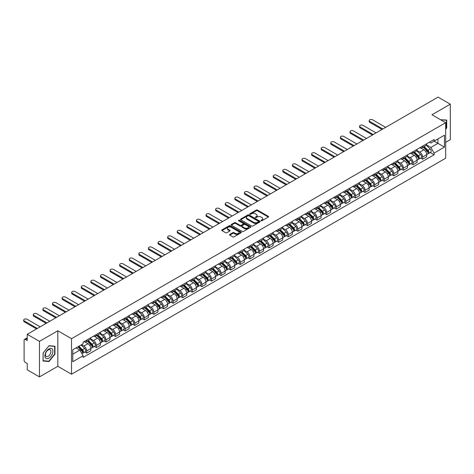 <?xml version="1.0" encoding="UTF-8"?>
<svg xmlns="http://www.w3.org/2000/svg" width="474" height="474" viewBox="0 0 474 474"><rect width="100%" height="100%" fill="white"/><g stroke="black" fill="none" stroke-linecap="round" stroke-linejoin="round"><path stroke-width="0.71" d="M261.085 220.76A0.598 0.344 0 0 0 261.932 220.76L268.349 217.056A0.853 0.492 0 0 0 268.598 216.707A0.853 0.492 0 0 0 268.349 216.357L257.477 210.083A0.853 0.492 0 0 0 256.274 210.083L249.857 213.786A0.598 0.344 0 0 0 250.699 214.278L251.534 213.798A2.731 1.576 0 0 1 255.397 213.798L256.304 214.319A2.731 1.576 0 0 1 257.104 215.433A2.731 1.576 0 0 1 256.304 216.553L255.474 217.033A0.598 0.344 0 0 0 256.316 217.519L257.145 217.039A2.731 1.576 0 0 1 261.014 217.039L261.915 217.56A2.731 1.576 0 0 1 262.72 218.68A2.731 1.576 0 0 1 261.915 219.794L261.085 220.274A0.598 0.344 0 0 0 261.085 220.76L261.085 220.274M229.766 234.417A0.853 0.492 0 0 0 229.511 234.766A0.853 0.492 0 0 0 229.766 235.116L232.811 236.876A0.853 0.492 0 0 0 234.02 236.876L241.148 232.764A0.853 0.492 0 0 0 241.396 232.414A0.853 0.492 0 0 0 241.148 232.064L230.275 225.79A0.853 0.492 0 0 0 229.066 225.79L221.945 229.902A0.853 0.492 0 0 0 221.696 230.251A0.853 0.492 0 0 0 221.945 230.601L225.624 232.728A0.853 0.492 0 0 0 226.833 232.728L229.884 230.968A0.853 0.492 0 0 0 230.133 230.619A0.853 0.492 0 0 0 229.884 230.269L228.059 229.215A2.287 1.321 0 0 1 227.39 228.284A2.287 1.321 0 0 1 228.8 227.064A2.287 1.321 0 0 1 231.288 227.348L238.446 231.484A2.287 1.321 0 0 1 239.109 232.414A2.287 1.321 0 0 1 237.699 233.635A2.287 1.321 0 0 1 235.211 233.344L234.02 232.657A0.853 0.492 0 0 0 232.811 232.657L229.766 234.417L229.766 235.116M71.533 338.703L57.816 330.781L39.478 341.369L27.237 334.3L438.059 97.117L450.3 104.185L431.968 114.767L445.684 122.689L71.533 338.703L71.533 374.223L445.684 158.203L445.684 122.689M251.593 226.033A0.853 0.492 0 0 0 252.802 226.033L259.924 221.921A0.853 0.492 0 0 0 260.173 221.571A0.853 0.492 0 0 0 259.924 221.222L249.057 214.947A0.853 0.492 0 0 0 247.849 214.947L240.721 219.059A0.853 0.492 0 0 0 240.472 219.409A0.853 0.492 0 0 0 240.721 219.758L251.593 226.033M238.878 220.89A0.598 0.344 0 0 1 239.483 220.973L239.483 220.262L250.533 226.643A0.853 0.492 0 0 1 250.787 226.993A0.853 0.492 0 0 1 250.533 227.342L243.411 231.454A0.853 0.492 0 0 1 242.202 231.454L231.336 225.18L234.381 223.432L234.381 222.721L231.336 224.48A0.853 0.492 0 0 0 231.081 224.83A0.853 0.492 0 0 0 231.336 225.18L231.336 224.48M234.381 223.432A0.853 0.492 0 0 1 235.59 223.432L235.59 222.721A0.853 0.492 0 0 0 234.381 222.721M235.59 222.721L239.998 225.269A0.853 0.492 0 0 0 241.207 225.269L243.227 224.101A0.853 0.492 0 0 0 243.476 223.752A0.853 0.492 0 0 0 243.227 223.402L238.641 220.754A0.598 0.344 0 0 1 239.483 220.262M39.478 341.369L39.478 376.883L27.237 369.815L27.237 363.528L25.329 362.432A1.742 1.007 -120 0 1 24.103 360.299L24.103 340.196A1.742 1.007 -120 0 1 24.464 339.396L27.237 337.796M445.684 142.366L450.3 139.7L450.3 104.185M39.478 376.883L57.816 366.301L71.533 374.223M27.237 334.3L27.237 340.587L25.329 339.485A1.742 1.007 -120 0 0 24.464 339.396M422.618 146.128A3.999 2.311 60 0 1 421.789 147.924L425.848 145.583A3.999 2.311 -120 0 0 426.677 143.788M416.853 150.436L419.786 152.13A3.999 2.311 60 0 1 422.618 157.03L426.677 154.69A3.999 2.311 -120 0 0 423.845 149.79L420.942 148.107M426.677 154.69L426.677 156.853L422.618 159.199L420.669 158.073M421.789 147.924A3.999 2.311 60 0 1 419.816 147.746M422.618 157.03L422.618 159.199M413.02 151.668A3.999 2.311 60 0 1 412.19 153.463L416.249 151.123A3.999 2.311 -120 0 0 417.079 149.328M411.071 163.619L413.02 164.739L417.079 162.398L417.079 160.23A3.999 2.311 -120 0 0 414.252 155.33L411.343 153.653M412.19 153.463A3.999 2.311 60 0 1 410.223 153.286M407.255 155.982L410.188 157.67A3.999 2.311 60 0 1 413.02 162.576L413.02 164.739M403.421 157.208A3.999 2.311 60 0 1 402.592 159.009L406.656 156.663A3.999 2.311 -120 0 0 407.486 154.868M401.478 169.159L403.421 170.279L407.486 167.938L407.486 165.77A3.999 2.311 -120 0 0 404.654 160.87L401.745 159.193M402.592 159.009A3.999 2.311 60 0 1 400.625 158.826M397.662 161.521L400.595 163.21A3.999 2.311 60 0 1 403.421 168.116L403.421 170.279M393.829 162.754A3.999 2.311 60 0 1 392.999 164.549L397.058 162.203A3.999 2.311 -120 0 0 397.887 160.408M391.88 174.699L393.829 175.824L397.887 173.478L397.887 171.31A3.999 2.311 -120 0 0 395.055 166.41L392.152 164.733M392.999 164.549A3.999 2.311 60 0 1 391.026 164.365M388.064 167.061L390.997 168.756A3.999 2.311 60 0 1 393.829 173.656L393.829 175.824M384.23 168.294A3.999 2.311 60 0 1 383.401 170.089L387.459 167.743A3.999 2.311 -120 0 0 388.289 165.947M382.281 180.238L384.23 181.364L388.289 179.018L388.289 176.849A3.999 2.311 -120 0 0 385.457 171.949L382.554 170.273M383.401 170.089A3.999 2.311 60 0 1 381.428 169.905M378.465 172.601L381.398 174.296A3.999 2.311 60 0 1 384.23 179.196L384.23 181.364M374.632 173.834A3.999 2.311 60 0 1 373.802 175.629L377.861 173.283A3.999 2.311 -120 0 0 378.69 171.487M372.688 185.778L374.632 186.904L378.69 184.558L378.69 182.395A3.999 2.311 -120 0 0 375.864 177.489L372.955 175.813M373.802 175.629A3.999 2.311 60 0 1 371.835 175.451M368.873 178.141L371.806 179.836A3.999 2.311 60 0 1 374.632 184.736L374.632 186.904M365.033 179.373A3.999 2.311 60 0 1 364.21 181.169L368.268 178.828A3.999 2.311 -120 0 0 369.098 177.027M363.09 191.318L365.033 192.444L369.098 190.098L369.098 187.935A3.999 2.311 -120 0 0 366.266 183.029L363.362 181.352M364.21 181.169A3.999 2.311 60 0 1 362.237 180.991M359.274 183.681L362.207 185.375A3.999 2.311 60 0 1 365.033 190.275L365.033 192.444M355.441 184.913A3.999 2.311 60 0 1 354.611 186.709L358.67 184.368A3.999 2.311 -120 0 0 359.499 182.567M353.491 196.858L355.441 197.984L359.499 195.638L359.499 193.475A3.999 2.311 -120 0 0 356.667 188.575L353.764 186.892M354.611 186.709A3.999 2.311 60 0 1 352.638 186.531M349.676 189.221L352.609 190.915A3.999 2.311 60 0 1 355.441 195.815L355.441 197.984M345.842 190.453A3.999 2.311 60 0 1 345.013 192.248L349.071 189.908A3.999 2.311 -120 0 0 349.901 188.113M343.893 202.404L345.842 203.524L349.901 201.183L349.901 199.015A3.999 2.311 -120 0 0 347.075 194.115L344.165 192.438M345.013 192.248A3.999 2.311 60 0 1 343.046 192.071M340.077 194.767L343.01 196.455A3.999 2.311 60 0 1 345.842 201.361L345.842 203.524M336.244 195.993A3.999 2.311 60 0 1 335.414 197.794L339.479 195.448A3.999 2.311 -120 0 0 340.302 193.653M334.3 207.944L336.244 209.064L340.308 206.723L340.308 204.555A3.999 2.311 -120 0 0 337.476 199.655L334.567 197.978M335.414 197.794A3.999 2.311 60 0 1 333.447 197.611M330.485 200.306L333.418 201.995A3.999 2.311 60 0 1 336.244 206.901L336.244 209.064M326.645 201.539A3.999 2.311 60 0 1 325.822 203.334L329.88 200.988A3.999 2.311 -120 0 0 330.71 199.193M324.702 213.484L326.651 214.609L330.71 212.263L330.71 210.095A3.999 2.311 -120 0 0 327.878 205.195L324.974 203.518M325.822 203.334A3.999 2.311 60 0 1 323.849 203.15M320.886 205.846L323.819 207.541A3.999 2.311 60 0 1 326.651 212.441L326.651 214.609M317.053 207.079A3.999 2.311 60 0 1 316.223 208.874L320.282 206.528A3.999 2.311 -120 0 0 321.111 204.732M315.103 219.024L317.053 220.149L321.111 217.803L321.111 215.634A3.999 2.311 -120 0 0 318.279 210.734L315.376 209.058M316.223 208.874A3.999 2.311 60 0 1 314.25 208.69M311.288 211.386L314.221 213.081A3.999 2.311 60 0 1 317.053 217.981L317.053 220.149M307.454 212.619A3.999 2.311 60 0 1 306.625 214.414L310.683 212.068A3.999 2.311 -120 0 0 311.513 210.272M305.511 224.563L307.454 225.689L311.513 223.343L311.513 221.174A3.999 2.311 -120 0 0 308.687 216.274L305.777 214.598M306.625 214.414A3.999 2.311 60 0 1 304.658 214.236M301.695 216.926L304.622 218.621A3.999 2.311 60 0 1 307.454 223.521L307.454 225.689M297.856 218.159A3.999 2.311 60 0 1 297.026 219.954L301.091 217.607A3.999 2.311 -120 0 0 301.92 215.812M295.912 230.103L297.856 231.229L301.92 228.883L301.92 226.72A3.999 2.311 -120 0 0 299.088 221.814L296.185 220.137M297.026 219.954A3.999 2.311 60 0 1 295.059 219.776M292.097 222.466L295.029 224.161A3.999 2.311 60 0 1 297.856 229.061L297.856 231.229M288.263 223.698A3.999 2.311 60 0 1 287.434 225.494L291.492 223.153A3.999 2.311 -120 0 0 292.322 221.352M286.314 235.643L288.263 236.769L292.322 234.423L292.322 232.26A3.999 2.311 -120 0 0 289.49 227.36L286.586 225.677M287.434 225.494A3.999 2.311 60 0 1 285.461 225.316M282.498 228.006L285.431 229.7A3.999 2.311 60 0 1 288.263 234.6L288.263 236.769M278.665 229.238A3.999 2.311 60 0 1 277.835 231.034L281.894 228.693A3.999 2.311 -120 0 0 282.723 226.898M276.715 241.183L278.665 242.309L282.723 239.968L282.723 237.8A3.999 2.311 -120 0 0 279.897 232.9L276.988 231.217M277.835 231.034A3.999 2.311 60 0 1 275.868 230.856M272.9 233.552L275.832 235.24A3.999 2.311 60 0 1 278.665 240.146L278.665 242.309M269.066 234.778A3.999 2.311 60 0 1 268.237 236.579L272.301 234.233A3.999 2.311 -120 0 0 273.125 232.438M267.123 246.729L269.066 247.849L273.125 245.508L273.125 243.34A3.999 2.311 -120 0 0 270.298 238.44L267.389 236.763M268.237 236.579A3.999 2.311 60 0 1 266.269 236.396M263.307 239.092L266.24 240.78A3.999 2.311 60 0 1 269.066 245.686L269.066 247.849M259.468 240.318A3.999 2.311 60 0 1 258.644 242.119L262.703 239.773A3.999 2.311 -120 0 0 263.532 237.978M257.524 252.269L259.468 253.389L263.532 251.048L263.532 248.88A3.999 2.311 -120 0 0 260.7 243.98L257.797 242.303M258.644 242.119A3.999 2.311 60 0 1 256.671 241.936M253.709 244.631L256.641 246.326A3.999 2.311 60 0 1 259.468 251.226L259.468 253.389M249.875 245.864A3.999 2.311 60 0 1 249.046 247.659L253.104 245.313A3.999 2.311 -120 0 0 253.934 243.518M247.926 257.809L249.875 258.934L253.934 256.588L253.934 254.419A3.999 2.311 -120 0 0 251.102 249.52L248.198 247.843M249.046 247.659A3.999 2.311 60 0 1 247.073 247.475M244.11 250.171L247.043 251.866A3.999 2.311 60 0 1 249.875 256.766L249.875 258.934M240.277 251.404A3.999 2.311 60 0 1 239.447 253.199L243.506 250.853A3.999 2.311 -120 0 0 244.335 249.057M238.327 263.348L240.277 264.474L244.335 262.128L244.335 259.959A3.999 2.311 -120 0 0 241.509 255.059L238.6 253.383M239.447 253.199A3.999 2.311 60 0 1 237.48 253.015M234.512 255.711L237.444 257.406A3.999 2.311 60 0 1 240.277 262.306L240.277 264.474M230.678 256.944A3.999 2.311 60 0 1 229.849 258.739L233.913 256.393A3.999 2.311 -120 0 0 234.743 254.597M228.735 268.888L230.678 270.014L234.743 267.668L234.743 265.505A3.999 2.311 -120 0 0 231.91 260.599L229.001 258.923M229.849 258.739A3.999 2.311 60 0 1 227.881 258.561M224.919 261.251L227.852 262.946A3.999 2.311 60 0 1 230.678 267.846L230.678 270.014M221.085 262.483A3.999 2.311 60 0 1 220.256 264.279L224.315 261.938A3.999 2.311 -120 0 0 225.144 260.137M219.136 274.428L221.085 275.554L225.144 273.208L225.144 271.045A3.999 2.311 -120 0 0 222.312 266.139L219.409 264.462M220.256 264.279A3.999 2.311 60 0 1 218.283 264.101M215.32 266.791L218.253 268.485A3.999 2.311 60 0 1 221.085 273.385L221.085 275.554M211.487 268.023A3.999 2.311 60 0 1 210.657 269.819L214.716 267.478A3.999 2.311 -120 0 0 215.546 265.683M209.538 279.968L211.487 281.094L215.546 278.753L215.546 276.585A3.999 2.311 -120 0 0 212.719 271.685L209.81 270.002M210.657 269.819A3.999 2.311 60 0 1 208.684 269.641M205.722 272.331L208.655 274.025A3.999 2.311 60 0 1 211.487 278.925L211.487 281.094M201.888 273.563A3.999 2.311 60 0 1 201.059 275.364L205.124 273.018A3.999 2.311 -120 0 0 205.947 271.223M199.945 285.514L201.888 286.634L205.947 284.293L205.947 282.125A3.999 2.311 -120 0 0 203.121 277.225L200.212 275.548M201.059 275.364A3.999 2.311 60 0 1 199.092 275.181M196.129 277.877L199.062 279.565A3.999 2.311 60 0 1 201.888 284.471L201.888 286.634M192.29 279.103A3.999 2.311 60 0 1 191.466 280.904L195.525 278.558A3.999 2.311 -120 0 0 196.355 276.763M190.347 291.054L192.29 292.174L196.355 289.833L196.355 287.665A3.999 2.311 -120 0 0 193.522 282.765L190.619 281.088M191.466 280.904A3.999 2.311 60 0 1 189.493 280.721M186.531 283.416L189.464 285.111A3.999 2.311 60 0 1 192.29 290.011L192.29 292.174M182.697 284.649A3.999 2.311 60 0 1 181.868 286.444L185.927 284.098A3.999 2.311 -120 0 0 186.756 282.303M180.748 296.594L182.697 297.719L186.756 295.373L186.756 293.205A3.999 2.311 -120 0 0 183.924 288.305L181.021 286.628M181.868 286.444A3.999 2.311 60 0 1 179.895 286.26M176.932 288.956L179.865 290.651A3.999 2.311 60 0 1 182.697 295.551L182.697 297.719M173.099 290.189A3.999 2.311 60 0 1 172.269 291.984L176.328 289.638A3.999 2.311 -120 0 0 177.157 287.842M171.15 302.134L173.099 303.259L177.157 300.913L177.157 298.744A3.999 2.311 -120 0 0 174.331 293.844L171.422 292.168M172.269 291.984A3.999 2.311 60 0 1 170.302 291.8M167.334 294.496L170.267 296.191A3.999 2.311 60 0 1 173.099 301.091L173.099 303.259M163.5 295.729A3.999 2.311 60 0 1 162.671 297.524L166.735 295.178A3.999 2.311 -120 0 0 167.559 293.382M161.557 307.673L163.5 308.799L167.565 306.453L167.565 304.29A3.999 2.311 -120 0 0 164.733 299.384L161.824 297.708M162.671 297.524A3.999 2.311 60 0 1 160.704 297.346M157.741 300.036L160.674 301.731A3.999 2.311 60 0 1 163.5 306.631L163.5 308.799M153.908 301.268A3.999 2.311 60 0 1 153.078 303.064L157.137 300.723A3.999 2.311 -120 0 0 157.966 298.922M151.958 313.213L153.908 314.339L157.966 311.993L157.966 309.83A3.999 2.311 -120 0 0 155.134 304.924L152.231 303.247M153.078 303.064A3.999 2.311 60 0 1 151.105 302.886M148.143 305.576L151.076 307.271A3.999 2.311 60 0 1 153.908 312.17L153.908 314.339M144.309 306.808A3.999 2.311 60 0 1 143.48 308.604L147.538 306.263A3.999 2.311 -120 0 0 148.368 304.462M142.36 318.753L144.309 319.879L148.368 317.533L148.368 315.37A3.999 2.311 -120 0 0 145.536 310.47L142.633 308.787M143.48 308.604A3.999 2.311 60 0 1 141.507 308.426M138.544 311.116L141.477 312.81A3.999 2.311 60 0 1 144.309 317.71L144.309 319.879M134.711 312.348A3.999 2.311 60 0 1 133.881 314.144L137.94 311.803A3.999 2.311 -120 0 0 138.769 310.008M132.767 324.299L134.711 325.419L138.769 323.078L138.769 320.91A3.999 2.311 -120 0 0 135.943 316.01L133.034 314.333M133.881 314.144A3.999 2.311 60 0 1 131.914 313.966M128.952 316.662L131.879 318.35A3.999 2.311 60 0 1 134.711 323.256L134.711 325.419M125.112 317.888A3.999 2.311 60 0 1 124.283 319.689L128.347 317.343A3.999 2.311 -120 0 0 129.177 315.548M123.169 329.839L125.112 330.959L129.177 328.618L129.177 326.45A3.999 2.311 -120 0 0 126.345 321.55L123.441 319.873M124.283 319.689A3.999 2.311 60 0 1 122.316 319.506M119.353 322.202L122.286 323.89A3.999 2.311 60 0 1 125.112 328.796L125.112 330.959M115.52 323.434A3.999 2.311 60 0 1 114.69 325.229L118.749 322.883A3.999 2.311 -120 0 0 119.578 321.088M113.57 335.379L115.52 336.504L119.578 334.158L119.578 331.99A3.999 2.311 -120 0 0 116.746 327.09L113.843 325.413M114.69 325.229A3.999 2.311 60 0 1 112.717 325.046M109.755 327.741L112.688 329.436A3.999 2.311 60 0 1 115.52 334.336L115.52 336.504M105.921 328.974A3.999 2.311 60 0 1 105.092 330.769L109.15 328.423A3.999 2.311 -120 0 0 109.98 326.627M103.972 340.919L105.921 342.044L109.98 339.698L109.98 337.529A3.999 2.311 -120 0 0 107.154 332.63L104.244 330.953M105.092 330.769A3.999 2.311 60 0 1 103.125 330.585M100.156 333.281L103.089 334.976A3.999 2.311 60 0 1 105.921 339.876L105.921 342.044M96.323 334.514A3.999 2.311 60 0 1 95.493 336.309L99.558 333.963A3.999 2.311 -120 0 0 100.381 332.167M94.379 346.458L96.323 347.584L100.381 345.238L100.381 343.075A3.999 2.311 -120 0 0 97.555 338.169L94.646 336.493M95.493 336.309A3.999 2.311 60 0 1 93.526 336.131M90.564 338.821L93.497 340.516A3.999 2.311 60 0 1 96.323 345.416L96.323 347.584M86.724 340.054A3.999 2.311 60 0 1 85.901 341.849L89.959 339.508A3.999 2.311 -120 0 0 90.789 337.707M84.781 351.998L86.724 353.124L90.789 350.778L90.789 348.615A3.999 2.311 -120 0 0 87.957 343.709L85.053 342.032M85.901 341.849A3.999 2.311 60 0 1 83.928 341.671M81.558 344.705L83.898 346.056A3.999 2.311 60 0 1 86.724 350.956L86.724 353.124M429.414 142.206L430.86 143.041L444.458 135.191L437.935 138.953L437.935 143.361L430.86 147.444L426.452 144.896M72.765 354.191L79.839 350.102L83.098 355.755L72.765 361.721L72.765 349.782L83.098 343.816L83.098 342.151L434.119 139.486L434.119 141.157L444.458 147.124L434.119 153.09L430.86 147.444M444.458 135.191L444.458 147.124M83.098 355.755L83.098 357.42L434.119 154.761L434.119 153.09M445.684 129.242L446.704 127.98L446.704 120.064L440.595 119.744M57.816 330.781L57.816 366.301M43.081 361.004L49.018 361.538L54.954 354.149L54.954 346.233L49.018 345.706L43.081 353.089L43.081 361.004M79.839 350.102L76.024 347.904M430.268 152.533L434.119 154.761M446.395 127.802L446.704 127.98M48.389 361.176L49.018 361.538M54.646 353.971L54.954 354.149M261.328 220.843L261.915 220.505A2.731 1.576 0 0 0 262.72 219.391L262.72 218.68M257.104 215.433L257.104 216.144A2.731 1.576 0 0 1 256.304 217.264L255.711 217.602M268.349 216.357L268.349 217.056L257.477 210.794A0.853 0.492 0 0 0 256.274 210.794L250.094 214.361M259.912 221.927L249.057 215.658A0.853 0.492 0 0 0 247.849 215.658L240.733 219.764L240.721 219.059M258.413 221.814A0.598 0.344 0 0 0 258.413 221.328L248.874 215.818A0.598 0.344 0 0 0 248.026 215.818L247.155 216.322A2.731 1.576 0 0 0 246.356 217.442A2.731 1.576 0 0 0 247.155 218.555L253.673 222.324A2.731 1.576 0 0 0 257.542 222.324L258.413 221.814L258.413 222.525A0.598 0.344 0 0 0 258.591 222.282L258.591 221.571M246.356 217.442L246.356 218.153A2.731 1.576 0 0 0 247.155 219.266L247.155 218.555M258.413 222.525L257.542 223.029A2.731 1.576 0 0 1 253.673 223.029L247.155 219.266M235.59 223.432L239.998 225.98A0.853 0.492 0 0 0 241.207 225.98L243.227 224.812A0.853 0.492 0 0 0 243.476 224.463L243.476 223.752M239.483 220.973L250.521 227.348M244.572 227.905A2.287 1.321 0 0 0 247.061 228.195A2.287 1.321 0 0 0 248.471 226.975A2.287 1.321 0 0 0 247.801 226.045L245.283 224.587A0.853 0.492 0 0 0 244.074 224.587L242.048 225.754A0.853 0.492 0 0 0 241.799 226.104A0.853 0.492 0 0 0 242.048 226.453L244.572 227.905L244.572 228.616A2.287 1.321 0 0 0 247.061 228.906A2.287 1.321 0 0 0 248.471 227.686L248.471 226.975M241.799 226.104L241.799 226.815A0.853 0.492 0 0 0 242.048 227.165L242.048 226.453M244.572 228.616L242.048 227.165M239.109 232.414L239.109 233.125A2.287 1.321 0 0 1 237.699 234.34A2.287 1.321 0 0 1 235.211 234.055L234.02 233.368A0.853 0.492 0 0 0 232.811 233.368L229.772 235.122M227.39 228.284L227.39 228.995A2.287 1.321 0 0 0 228.059 229.926L228.059 229.215M229.872 230.974L228.059 229.926M241.148 232.064L241.148 232.764L230.275 226.501A0.853 0.492 0 0 0 229.066 226.501L221.956 230.607L221.945 229.902M423.134 147.147L426.914 150.88A2.174 1.256 60 0 1 427.489 154.139L426.677 154.607M423.886 147.894L425.492 148.818M385.676 127.358L372.6 119.809A2.003 1.155 -0 0 0 370.419 119.561A2.003 1.155 -0 0 0 369.187 120.627A2.003 1.155 -0 0 0 369.773 121.445L382.844 128.993M423.555 146.904L427.69 150.993A1.043 0.604 60 0 1 427.969 152.557A1.043 0.604 60 0 1 427.874 152.592M424.177 146.543L427.957 150.276A2.174 1.256 60 0 1 428.532 153.535A2.174 1.256 60 0 1 427.874 153.606M426.292 145.168L430.173 148.996A2.174 1.256 60 0 1 430.748 152.255L428.532 153.535M382.044 129.455L369.773 122.369A2.003 1.155 180 0 1 369.187 121.551L369.187 120.627M413.535 152.687L417.316 156.42A2.174 1.256 60 0 1 417.89 159.679L417.079 160.147M414.288 153.434L415.894 154.358M376.078 132.898L363.007 125.349A2.003 1.155 -0 0 0 360.827 125.1A2.003 1.155 -0 0 0 359.588 126.167A2.003 1.155 -0 0 0 360.175 126.985L373.245 134.533M413.956 152.45L418.098 156.533A1.043 0.604 60 0 1 418.37 158.097A1.043 0.604 60 0 1 418.275 158.132M414.584 152.083L418.364 155.816A2.174 1.256 60 0 1 418.939 159.074A2.174 1.256 60 0 1 418.281 159.146M416.699 150.708L420.58 154.536A2.174 1.256 60 0 1 421.149 157.801L418.939 159.074M372.446 134.995L360.175 127.909A2.003 1.155 180 0 1 359.588 127.091L359.588 126.167M403.937 158.233L407.723 161.96A2.174 1.256 60 0 1 408.292 165.219L407.48 165.687M404.695 158.974L406.295 159.898M366.479 138.438L353.408 130.895A2.003 1.155 -0 0 0 351.228 130.64A2.003 1.155 -0 0 0 349.996 131.707A2.003 1.155 -0 0 0 350.576 132.524L363.653 140.073M404.358 157.99L408.499 162.072A1.043 0.604 60 0 1 408.772 163.637A1.043 0.604 60 0 1 408.677 163.678M404.986 157.629L408.766 161.356A2.174 1.256 60 0 1 409.34 164.614A2.174 1.256 60 0 1 408.683 164.685M407.101 156.248L410.982 160.076A2.174 1.256 60 0 1 411.556 163.34L409.34 164.614M362.853 140.535L350.576 133.449A2.003 1.155 180 0 1 349.996 132.631L349.996 131.707M394.344 163.773L398.124 167.5A2.174 1.256 60 0 1 398.699 170.764L397.887 171.233M395.097 164.514L396.697 165.438M356.886 143.978L343.81 136.435A2.003 1.155 -0 0 0 341.63 136.18A2.003 1.155 -0 0 0 340.397 137.253A2.003 1.155 -0 0 0 340.984 138.064L354.054 145.613M394.765 163.53L398.901 167.612A1.043 0.604 60 0 1 399.179 169.177A1.043 0.604 60 0 1 399.084 169.218M395.387 163.169L399.167 166.895A2.174 1.256 60 0 1 399.742 170.16A2.174 1.256 60 0 1 399.084 170.225M397.502 161.788L401.383 165.616A2.174 1.256 60 0 1 401.958 168.88L399.742 170.16M353.254 146.075L340.984 138.989A2.003 1.155 180 0 1 340.397 138.171L340.397 137.253M440.607 119.756L446.395 120.218L446.395 127.891L445.684 128.768M446.01 119.999L446.395 120.218M52.359 349.243A5.652 3.265 120 0 0 46.896 350.707A5.652 3.265 120 0 0 45.433 357.858A5.652 3.265 120 0 0 50.89 356.395A5.652 3.265 120 0 0 52.359 349.243M50.534 350.179A3.869 2.234 120 0 0 50.102 349.776A3.869 2.234 120 0 0 46.499 351.584A3.869 2.234 120 0 0 45.794 356.081A3.869 2.234 120 0 0 46.227 356.484A3.869 2.234 120 0 0 49.829 354.676A3.869 2.234 120 0 0 50.534 350.179M48.893 361.218L43.14 360.708L43.14 353.035L48.893 345.878L54.646 346.393L54.646 354.066L48.893 361.218M54.267 346.174L54.646 346.393M384.746 169.313L388.526 173.04A2.174 1.256 60 0 1 389.101 176.304L388.289 176.772M385.498 170.053L387.104 170.984M347.288 149.523L334.217 141.975A2.003 1.155 -0 0 0 332.037 141.726A2.003 1.155 -0 0 0 330.799 142.793A2.003 1.155 -0 0 0 331.385 143.61L344.456 151.153M385.166 169.07L389.308 173.152A1.043 0.604 60 0 1 389.581 174.716A1.043 0.604 60 0 1 389.486 174.758M385.795 168.708L389.575 172.435A2.174 1.256 60 0 1 390.143 175.7A2.174 1.256 60 0 1 389.492 175.771M387.91 167.334L391.785 171.161A2.174 1.256 60 0 1 392.359 174.42L390.143 175.7M343.656 151.615L331.385 144.529A2.003 1.155 180 0 1 330.799 143.717L330.799 142.793M375.147 174.853L378.927 178.579A2.174 1.256 60 0 1 379.502 181.844L378.69 182.312M375.906 175.593L377.505 176.524M337.689 155.063L324.619 147.515A2.003 1.155 -0 0 0 322.439 147.266A2.003 1.155 -0 0 0 321.2 148.332A2.003 1.155 -0 0 0 321.787 149.15L334.863 156.693M375.568 174.61L379.71 178.692A1.043 0.604 60 0 1 379.982 180.262A1.043 0.604 60 0 1 379.887 180.298M376.196 174.248L379.976 177.981A2.174 1.256 60 0 1 380.551 181.24A2.174 1.256 60 0 1 379.893 181.311M378.311 172.874L382.192 176.701A2.174 1.256 60 0 1 382.761 179.96L380.551 181.24M334.063 157.155L321.787 150.074A2.003 1.155 180 0 1 321.2 149.257L321.2 148.332M365.555 180.393L369.335 184.125A2.174 1.256 60 0 1 369.904 187.384L369.098 187.852M366.307 181.139L367.907 182.063M328.091 160.603L315.02 153.055A2.003 1.155 -0 0 0 312.84 152.806A2.003 1.155 -0 0 0 311.608 153.872A2.003 1.155 -0 0 0 312.194 154.69L325.265 162.238M365.969 180.15L370.111 184.238A1.043 0.604 60 0 1 370.39 185.802A1.043 0.604 60 0 1 370.289 185.838M366.598 179.788L370.378 183.521A2.174 1.256 60 0 1 370.952 186.78A2.174 1.256 60 0 1 370.295 186.851M368.713 178.414L372.594 182.241A2.174 1.256 60 0 1 373.168 185.5L370.952 186.78M324.465 162.701L312.194 155.614A2.003 1.155 180 0 1 311.608 154.797L311.608 153.872M355.956 185.932L359.736 189.665A2.174 1.256 60 0 1 360.311 192.924L359.499 193.392M356.709 186.679L358.314 187.603M318.498 166.143L305.422 158.594A2.003 1.155 -0 0 0 303.242 158.346A2.003 1.155 -0 0 0 302.009 159.412A2.003 1.155 -0 0 0 302.596 160.23L315.666 167.778M356.377 185.689L360.513 189.778A1.043 0.604 60 0 1 360.791 191.342A1.043 0.604 60 0 1 360.696 191.377M356.999 185.328L360.779 189.061A2.174 1.256 60 0 1 361.354 192.32A2.174 1.256 60 0 1 360.696 192.391M359.114 183.953L362.995 187.781A2.174 1.256 60 0 1 363.57 191.04L361.354 192.32M314.866 168.24L302.596 161.154A2.003 1.155 180 0 1 302.009 160.336L302.009 159.412M346.358 191.472L350.138 195.205A2.174 1.256 60 0 1 350.713 198.464L349.901 198.932M347.11 192.219L348.716 193.143M308.9 171.683L295.829 164.134A2.003 1.155 -0 0 0 293.649 163.886A2.003 1.155 -0 0 0 292.411 164.952A2.003 1.155 -0 0 0 292.997 165.77L306.068 173.318M346.778 191.229L350.92 195.318A1.043 0.604 60 0 1 351.193 196.882A1.043 0.604 60 0 1 351.098 196.917M347.406 190.868L351.187 194.601A2.174 1.256 60 0 1 351.761 197.859A2.174 1.256 60 0 1 351.104 197.931M349.522 189.493L353.397 193.321A2.174 1.256 60 0 1 353.971 196.586L351.761 197.859M305.268 173.78L292.997 166.694A2.003 1.155 180 0 1 292.411 165.876L292.411 164.952M336.759 197.012L340.539 200.745A2.174 1.256 60 0 1 341.114 204.004L340.302 204.472M337.518 197.759L339.117 198.683M299.301 177.223L286.231 169.674A2.003 1.155 -0 0 0 284.05 169.425A2.003 1.155 -0 0 0 282.812 170.492A2.003 1.155 -0 0 0 283.399 171.31L296.475 178.858M337.18 196.775L341.321 200.858A1.043 0.604 60 0 1 341.594 202.422A1.043 0.604 60 0 1 341.499 202.463M337.808 196.414L341.588 200.141A2.174 1.256 60 0 1 342.163 203.399A2.174 1.256 60 0 1 341.505 203.47M339.923 195.033L343.804 198.861A2.174 1.256 60 0 1 344.379 202.125L342.163 203.399M295.675 179.32L283.399 172.234A2.003 1.155 180 0 1 282.812 171.416L282.812 170.492M327.167 202.558L330.947 206.285A2.174 1.256 60 0 1 331.522 209.544L330.71 210.018M327.919 203.299L329.519 204.223M289.709 182.763L276.632 175.22A2.003 1.155 -0 0 0 274.452 174.965A2.003 1.155 -0 0 0 273.22 176.038A2.003 1.155 -0 0 0 273.806 176.849L286.877 184.398M327.581 202.315L331.723 206.397A1.043 0.604 60 0 1 332.001 207.962A1.043 0.604 60 0 1 331.907 208.003M328.209 201.954L331.99 205.68A2.174 1.256 60 0 1 332.564 208.945A2.174 1.256 60 0 1 331.907 209.01M330.325 200.573L334.206 204.401A2.174 1.256 60 0 1 334.78 207.665L332.564 208.945M286.077 184.86L273.806 177.774A2.003 1.155 180 0 1 273.22 176.956L273.22 176.038M317.568 208.098L321.348 211.825A2.174 1.256 60 0 1 321.923 215.089L321.111 215.557M318.321 208.838L319.926 209.763M280.11 188.308L267.04 180.76A2.003 1.155 -0 0 0 264.859 180.511A2.003 1.155 -0 0 0 263.621 181.578A2.003 1.155 -0 0 0 264.208 182.395L277.278 189.938M317.989 207.855L322.124 211.937A1.043 0.604 60 0 1 322.403 213.501A1.043 0.604 60 0 1 322.308 213.543M318.611 207.494L322.397 211.22A2.174 1.256 60 0 1 322.966 214.485A2.174 1.256 60 0 1 322.314 214.556M320.732 206.119L324.607 209.946A2.174 1.256 60 0 1 325.182 213.205L322.966 214.485M276.478 190.4L264.208 183.314A2.003 1.155 180 0 1 263.621 182.502L263.621 181.578M307.97 213.638L311.75 217.365A2.174 1.256 60 0 1 312.325 220.629L311.513 221.097M308.722 214.378L310.328 215.309M270.512 193.848L257.441 186.3A2.003 1.155 -0 0 0 255.261 186.051A2.003 1.155 -0 0 0 254.023 187.117A2.003 1.155 -0 0 0 254.609 187.935L267.686 195.478M308.39 213.395L312.532 217.477A1.043 0.604 60 0 1 312.804 219.047A1.043 0.604 60 0 1 312.71 219.083M309.018 213.033L312.799 216.76A2.174 1.256 60 0 1 313.373 220.025A2.174 1.256 60 0 1 312.716 220.096M311.134 211.659L315.014 215.486A2.174 1.256 60 0 1 315.583 218.745L313.373 220.025M266.886 195.94L254.609 188.859A2.003 1.155 180 0 1 254.023 188.042L254.023 187.117M298.377 219.178L302.157 222.91A2.174 1.256 60 0 1 302.726 226.169L301.914 226.637M299.13 219.924L300.729 220.848M260.913 199.388L247.843 191.84A2.003 1.155 -0 0 0 245.662 191.591A2.003 1.155 -0 0 0 244.43 192.657A2.003 1.155 -0 0 0 245.017 193.475L258.087 201.023M298.792 218.935L302.933 223.023A1.043 0.604 60 0 1 303.212 224.587A1.043 0.604 60 0 1 303.111 224.623M299.42 218.573L303.2 222.306A2.174 1.256 60 0 1 303.775 225.565A2.174 1.256 60 0 1 303.117 225.636M301.535 217.199L305.416 221.026A2.174 1.256 60 0 1 305.991 224.285L303.775 225.565M257.287 201.486L245.017 194.399A2.003 1.155 180 0 1 244.43 193.582L244.43 192.657M288.779 224.717L292.559 228.45A2.174 1.256 60 0 1 293.133 231.709L292.322 232.177M289.531 225.464L291.137 226.388M251.321 204.928L238.244 197.38A2.003 1.155 -0 0 0 236.064 197.131A2.003 1.155 -0 0 0 234.831 198.197A2.003 1.155 -0 0 0 235.418 199.015L248.489 206.563M289.199 224.475L293.335 228.563A1.043 0.604 60 0 1 293.613 230.127A1.043 0.604 60 0 1 293.519 230.163M289.821 224.113L293.602 227.846A2.174 1.256 60 0 1 294.176 231.105A2.174 1.256 60 0 1 293.519 231.176M291.937 222.739L295.817 226.566A2.174 1.256 60 0 1 296.392 229.825L294.176 231.105M247.689 207.025L235.418 199.939A2.003 1.155 180 0 1 234.831 199.121L234.831 198.197M279.18 230.257L282.96 233.99A2.174 1.256 60 0 1 283.535 237.249L282.723 237.717M279.933 231.004L281.538 231.928M241.722 210.468L228.652 202.919A2.003 1.155 -0 0 0 226.471 202.671A2.003 1.155 -0 0 0 225.233 203.737A2.003 1.155 -0 0 0 225.82 204.555L238.89 212.103M279.601 230.014L283.742 234.103A1.043 0.604 60 0 1 284.015 235.667A1.043 0.604 60 0 1 283.92 235.702M280.229 229.653L284.009 233.386A2.174 1.256 60 0 1 284.584 236.644A2.174 1.256 60 0 1 283.926 236.716M282.344 228.278L286.219 232.106A2.174 1.256 60 0 1 286.794 235.365L284.584 236.644M238.09 212.565L225.82 205.479A2.003 1.155 180 0 1 225.233 204.661L225.233 203.737M269.582 235.797L273.362 239.53A2.174 1.256 60 0 1 273.936 242.789L273.125 243.257M270.34 236.544L271.94 237.468M232.124 216.008L219.053 208.459A2.003 1.155 -0 0 0 216.873 208.21A2.003 1.155 -0 0 0 215.634 209.277A2.003 1.155 -0 0 0 216.221 210.095L229.298 217.643M270.002 235.56L274.144 239.643A1.043 0.604 60 0 1 274.416 241.207A1.043 0.604 60 0 1 274.322 241.242M270.63 235.199L274.41 238.926A2.174 1.256 60 0 1 274.985 242.184A2.174 1.256 60 0 1 274.327 242.255M272.746 233.818L276.626 237.646A2.174 1.256 60 0 1 277.201 240.911L274.985 242.184M228.498 218.105L216.221 211.019A2.003 1.155 180 0 1 215.634 210.201L215.634 209.277M259.989 241.343L263.769 245.07A2.174 1.256 60 0 1 264.344 248.329L263.532 248.803M260.741 242.084L262.341 243.008M222.531 221.548L209.455 214.005A2.003 1.155 -0 0 0 207.274 213.75A2.003 1.155 -0 0 0 206.042 214.817A2.003 1.155 -0 0 0 206.628 215.634L219.699 223.183M260.404 241.1L264.545 245.182A1.043 0.604 60 0 1 264.824 246.747A1.043 0.604 60 0 1 264.729 246.788M261.032 240.739L264.812 244.466A2.174 1.256 60 0 1 265.387 247.73A2.174 1.256 60 0 1 264.729 247.795M263.147 239.358L267.028 243.186A2.174 1.256 60 0 1 267.603 246.45L265.387 247.73M218.899 223.645L206.628 216.559A2.003 1.155 180 0 1 206.042 215.741L206.042 214.817M250.391 246.883L254.171 250.61A2.174 1.256 60 0 1 254.745 253.874L253.934 254.342M251.143 247.624L252.749 248.548M212.933 227.093L199.862 219.545A2.003 1.155 -0 0 0 197.676 219.29A2.003 1.155 -0 0 0 196.443 220.363A2.003 1.155 -0 0 0 197.03 221.174L210.101 228.723M250.811 246.64L254.947 250.722A1.043 0.604 60 0 1 255.225 252.287A1.043 0.604 60 0 1 255.131 252.328M251.433 246.279L255.219 250.005A2.174 1.256 60 0 1 255.788 253.27A2.174 1.256 60 0 1 255.131 253.335M253.549 244.904L257.429 248.732A2.174 1.256 60 0 1 258.004 251.99L255.788 253.27M209.301 229.185L197.03 222.099A2.003 1.155 180 0 1 196.443 221.281L196.443 220.363M240.792 252.423L244.572 256.15A2.174 1.256 60 0 1 245.147 259.414L244.335 259.882M241.544 253.163L243.15 254.094M203.334 232.633L190.264 225.085A2.003 1.155 -0 0 0 188.083 224.836A2.003 1.155 -0 0 0 186.845 225.902A2.003 1.155 -0 0 0 187.431 226.72L200.502 234.263M241.213 252.18L245.354 256.262A1.043 0.604 60 0 1 245.627 257.832A1.043 0.604 60 0 1 245.532 257.868M241.841 251.818L245.621 255.545A2.174 1.256 60 0 1 246.196 258.81A2.174 1.256 60 0 1 245.538 258.881M243.956 250.444L247.837 254.271A2.174 1.256 60 0 1 248.406 257.53L246.196 258.81M199.702 234.725L187.431 227.638A2.003 1.155 180 0 1 186.845 226.827L186.845 225.902M231.194 257.963L234.98 261.695A2.174 1.256 60 0 1 235.548 264.954L234.737 265.422M231.952 258.709L233.552 259.634M193.736 238.173L180.665 230.625A2.003 1.155 -0 0 0 178.485 230.376A2.003 1.155 -0 0 0 177.252 231.442A2.003 1.155 -0 0 0 177.833 232.26L190.909 239.808M231.614 257.72L235.756 261.802A1.043 0.604 60 0 1 236.028 263.372A1.043 0.604 60 0 1 235.934 263.408M232.242 257.358L236.022 261.091A2.174 1.256 60 0 1 236.597 264.35A2.174 1.256 60 0 1 235.939 264.421M234.357 255.984L238.238 259.811A2.174 1.256 60 0 1 238.813 263.07L236.597 264.35M190.11 240.265L177.833 233.184A2.003 1.155 180 0 1 177.252 232.367L177.252 231.442M221.601 263.503L225.381 267.235A2.174 1.256 60 0 1 225.956 270.494L225.144 270.962M222.353 264.249L223.953 265.173M184.143 243.713L171.067 236.165A2.003 1.155 -0 0 0 168.886 235.916A2.003 1.155 -0 0 0 167.654 236.982A2.003 1.155 -0 0 0 168.24 237.8L181.311 245.348M222.022 263.26L226.157 267.348A1.043 0.604 60 0 1 226.436 268.912A1.043 0.604 60 0 1 226.341 268.948M222.644 262.898L226.424 266.631A2.174 1.256 60 0 1 226.999 269.89A2.174 1.256 60 0 1 226.341 269.961M224.759 261.524L228.64 265.351A2.174 1.256 60 0 1 229.215 268.61L226.999 269.89M180.511 245.81L168.24 238.724A2.003 1.155 180 0 1 167.654 237.907L167.654 236.982M212.002 269.042L215.783 272.775A2.174 1.256 60 0 1 216.357 276.034L215.546 276.502M212.755 269.789L214.361 270.713M174.545 249.253L161.474 241.704A2.003 1.155 -0 0 0 159.294 241.456A2.003 1.155 -0 0 0 158.055 242.522A2.003 1.155 -0 0 0 158.642 243.34L171.712 250.888M212.423 268.799L216.565 272.888A1.043 0.604 60 0 1 216.837 274.452A1.043 0.604 60 0 1 216.742 274.487M213.051 268.438L216.831 272.171A2.174 1.256 60 0 1 217.4 275.43A2.174 1.256 60 0 1 216.748 275.501M215.166 267.063L219.041 270.891A2.174 1.256 60 0 1 219.616 274.15L217.4 275.43M170.913 251.35L158.642 244.264A2.003 1.155 180 0 1 158.055 243.446L158.055 242.522M202.404 274.582L206.184 278.315A2.174 1.256 60 0 1 206.759 281.574L205.947 282.042M203.162 275.329L204.762 276.253M164.946 254.793L151.876 247.244A2.003 1.155 -0 0 0 149.695 246.995A2.003 1.155 -0 0 0 148.457 248.062A2.003 1.155 -0 0 0 149.043 248.88L162.12 256.428M202.825 274.345L206.966 278.428A1.043 0.604 60 0 1 207.239 279.992A1.043 0.604 60 0 1 207.144 280.027M203.453 273.984L207.233 277.711A2.174 1.256 60 0 1 207.808 280.969A2.174 1.256 60 0 1 207.15 281.041M205.568 272.603L209.449 276.431A2.174 1.256 60 0 1 210.023 279.696L207.808 280.969M161.32 256.89L149.043 249.804A2.003 1.155 180 0 1 148.457 248.986L148.457 248.062M192.811 280.128L196.592 283.855A2.174 1.256 60 0 1 197.166 287.114L196.355 287.582M193.564 280.869L195.164 281.793M155.348 260.333L142.277 252.79A2.003 1.155 -0 0 0 140.097 252.535A2.003 1.155 -0 0 0 138.864 253.602A2.003 1.155 -0 0 0 139.451 254.419L152.521 261.968M193.226 279.885L197.368 283.967A1.043 0.604 60 0 1 197.646 285.532A1.043 0.604 60 0 1 197.551 285.573M193.854 279.524L197.634 283.251A2.174 1.256 60 0 1 198.209 286.515A2.174 1.256 60 0 1 197.551 286.58M195.969 278.143L199.85 281.971A2.174 1.256 60 0 1 200.425 285.235L198.209 286.515M151.721 262.43L139.451 255.344A2.003 1.155 180 0 1 138.864 254.526L138.864 253.602M183.213 285.668L186.993 289.395A2.174 1.256 60 0 1 187.568 292.659L186.756 293.128M183.965 286.409L185.571 287.333M145.755 265.873L132.679 258.33A2.003 1.155 -0 0 0 130.498 258.075A2.003 1.155 -0 0 0 129.266 259.148A2.003 1.155 -0 0 0 129.852 259.959L142.923 267.508M183.634 285.425L187.769 289.507A1.043 0.604 60 0 1 188.048 291.072A1.043 0.604 60 0 1 187.953 291.113M184.256 285.064L188.036 288.79A2.174 1.256 60 0 1 188.611 292.055A2.174 1.256 60 0 1 187.953 292.12M186.371 283.683L190.252 287.511A2.174 1.256 60 0 1 190.826 290.775L188.611 292.055M142.123 267.97L129.852 260.884A2.003 1.155 180 0 1 129.266 260.066L129.266 259.148M173.614 291.208L177.394 294.935A2.174 1.256 60 0 1 177.969 298.199L177.157 298.667M174.367 291.948L175.972 292.879M136.157 271.418L123.086 263.87A2.003 1.155 -0 0 0 120.906 263.621A2.003 1.155 -0 0 0 119.667 264.688A2.003 1.155 -0 0 0 120.254 265.505L133.324 273.048M174.035 290.965L178.177 295.047A1.043 0.604 60 0 1 178.449 296.611A1.043 0.604 60 0 1 178.354 296.653M174.663 290.603L178.443 294.33A2.174 1.256 60 0 1 179.018 297.595A2.174 1.256 60 0 1 178.36 297.666M176.778 289.229L180.659 293.056A2.174 1.256 60 0 1 181.228 296.315L179.018 297.595M132.524 273.51L120.254 266.424A2.003 1.155 180 0 1 119.667 265.612L119.667 264.688M164.016 296.748L167.802 300.475A2.174 1.256 60 0 1 168.371 303.739L167.559 304.207M164.774 297.494L166.374 298.419M126.558 276.958L113.487 269.41A2.003 1.155 -0 0 0 111.307 269.161A2.003 1.155 -0 0 0 110.069 270.227A2.003 1.155 -0 0 0 110.655 271.045L123.732 278.594M164.437 296.505L168.578 300.587A1.043 0.604 60 0 1 168.851 302.157A1.043 0.604 60 0 1 168.756 302.193M165.065 296.143L168.845 299.876A2.174 1.256 60 0 1 169.419 303.135A2.174 1.256 60 0 1 168.762 303.206M167.18 294.769L171.061 298.596A2.174 1.256 60 0 1 171.635 301.855L169.419 303.135M122.932 279.05L110.655 271.969A2.003 1.155 180 0 1 110.069 271.152L110.069 270.227M154.423 302.288L158.203 306.02A2.174 1.256 60 0 1 158.778 309.279L157.966 309.747M155.176 303.034L156.776 303.958M116.965 282.498L103.889 274.95A2.003 1.155 -0 0 0 101.709 274.701A2.003 1.155 -0 0 0 100.476 275.767A2.003 1.155 -0 0 0 101.063 276.585L114.133 284.133M154.838 302.045L158.98 306.133A1.043 0.604 60 0 1 159.258 307.697A1.043 0.604 60 0 1 159.163 307.733M155.466 301.683L159.246 305.416A2.174 1.256 60 0 1 159.821 308.675A2.174 1.256 60 0 1 159.163 308.746M157.581 300.309L161.462 304.136A2.174 1.256 60 0 1 162.037 307.395L159.821 308.675M113.333 284.596L101.063 277.509A2.003 1.155 180 0 1 100.476 276.692L100.476 275.767M144.825 307.827L148.605 311.56A2.174 1.256 60 0 1 149.18 314.819L148.368 315.287M145.577 308.574L147.183 309.498M107.367 288.038L94.296 280.49A2.003 1.155 -0 0 0 92.116 280.241A2.003 1.155 -0 0 0 90.878 281.307A2.003 1.155 -0 0 0 91.464 282.125L104.535 289.673M145.245 307.585L149.381 311.673A1.043 0.604 60 0 1 149.66 313.237A1.043 0.604 60 0 1 149.565 313.273M145.868 307.223L149.654 310.956A2.174 1.256 60 0 1 150.222 314.215A2.174 1.256 60 0 1 149.571 314.286M147.989 305.849L151.864 309.676A2.174 1.256 60 0 1 152.438 312.935L150.222 314.215M103.735 290.135L91.464 283.049A2.003 1.155 180 0 1 90.878 282.231L90.878 281.307M135.226 313.367L139.006 317.1A2.174 1.256 60 0 1 139.581 320.359L138.769 320.827M135.985 314.114L137.584 315.038M97.768 293.578L84.698 286.029A2.003 1.155 -0 0 0 82.517 285.781A2.003 1.155 -0 0 0 81.279 286.847A2.003 1.155 -0 0 0 81.866 287.665L94.942 295.213M135.647 313.13L139.789 317.213A1.043 0.604 60 0 1 140.061 318.777A1.043 0.604 60 0 1 139.966 318.812M136.275 312.763L140.055 316.496A2.174 1.256 60 0 1 140.63 319.754A2.174 1.256 60 0 1 139.972 319.826M138.39 311.388L142.271 315.216A2.174 1.256 60 0 1 142.84 318.481L140.63 319.754M94.142 295.675L81.866 288.589A2.003 1.155 180 0 1 81.279 287.771L81.279 286.847M125.634 318.913L129.414 322.64A2.174 1.256 60 0 1 129.983 325.899L129.171 326.367M126.386 319.654L127.986 320.578M88.17 299.118L75.099 291.575A2.003 1.155 -0 0 0 72.919 291.32A2.003 1.155 -0 0 0 71.687 292.387A2.003 1.155 -0 0 0 72.273 293.205L85.344 300.753M126.048 318.67L130.19 322.753A1.043 0.604 60 0 1 130.469 324.317A1.043 0.604 60 0 1 130.368 324.358M126.677 318.309L130.457 322.036A2.174 1.256 60 0 1 131.031 325.294A2.174 1.256 60 0 1 130.374 325.365M128.792 316.928L132.673 320.756A2.174 1.256 60 0 1 133.247 324.02L131.031 325.294M84.544 301.215L72.273 294.129A2.003 1.155 180 0 1 71.687 293.311L71.687 292.387M116.035 324.453L119.815 328.18A2.174 1.256 60 0 1 120.39 331.445L119.578 331.913M116.788 325.194L118.393 326.118M78.577 304.658L65.501 297.115A2.003 1.155 -0 0 0 63.32 296.86A2.003 1.155 -0 0 0 62.088 297.933A2.003 1.155 -0 0 0 62.675 298.744L75.745 306.293M116.456 324.21L120.592 328.292A1.043 0.604 60 0 1 120.87 329.857A1.043 0.604 60 0 1 120.775 329.898M117.078 323.849L120.858 327.575A2.174 1.256 60 0 1 121.433 330.84A2.174 1.256 60 0 1 120.775 330.905M119.193 322.468L123.074 326.296A2.174 1.256 60 0 1 123.649 329.56L121.433 330.84M74.945 306.755L62.675 299.669A2.003 1.155 180 0 1 62.088 298.851L62.088 297.933M106.437 329.993L110.217 333.72A2.174 1.256 60 0 1 110.792 336.984L109.98 337.452M107.189 330.734L108.795 331.658M68.979 310.203L55.908 302.655A2.003 1.155 -0 0 0 53.728 302.406A2.003 1.155 -0 0 0 52.49 303.473A2.003 1.155 -0 0 0 53.076 304.29L66.147 311.833M106.857 329.75L110.999 333.832A1.043 0.604 60 0 1 111.272 335.396A1.043 0.604 60 0 1 111.177 335.438M107.485 329.389L111.266 333.115A2.174 1.256 60 0 1 111.84 336.38A2.174 1.256 60 0 1 111.183 336.451M109.601 328.014L113.476 331.841A2.174 1.256 60 0 1 114.05 335.1L111.84 336.38M65.347 312.295L53.076 305.209A2.003 1.155 180 0 1 52.49 304.397L52.49 303.473M96.838 335.533L100.618 339.26A2.174 1.256 60 0 1 101.193 342.524L100.381 342.992M97.597 336.273L99.196 337.204M59.38 315.743L46.31 308.195A2.003 1.155 -0 0 0 44.129 307.946A2.003 1.155 -0 0 0 42.891 309.012A2.003 1.155 -0 0 0 43.478 309.83L56.554 317.373M97.259 335.29L101.4 339.372A1.043 0.604 60 0 1 101.673 340.942A1.043 0.604 60 0 1 101.578 340.978M97.887 334.928L101.667 338.661A2.174 1.256 60 0 1 102.242 341.92A2.174 1.256 60 0 1 101.584 341.991M100.002 333.554L103.883 337.381A2.174 1.256 60 0 1 104.458 340.64L102.242 341.92M55.754 317.835L43.478 310.754A2.003 1.155 180 0 1 42.891 309.937L42.891 309.012M87.246 341.073L91.026 344.805A2.174 1.256 60 0 1 91.6 348.064L90.789 348.532M87.998 341.819L89.598 342.743M49.788 321.283L36.711 313.735A2.003 1.155 -0 0 0 34.531 313.486A2.003 1.155 -0 0 0 33.299 314.552A2.003 1.155 -0 0 0 33.885 315.37L46.956 322.918M87.66 340.83L91.802 344.918A1.043 0.604 60 0 1 92.08 346.482A1.043 0.604 60 0 1 91.986 346.518M88.288 340.468L92.069 344.201A2.174 1.256 60 0 1 92.643 347.46A2.174 1.256 60 0 1 91.986 347.531M90.404 339.094L94.285 342.921A2.174 1.256 60 0 1 94.859 346.18L92.643 347.46M46.156 323.381L33.885 316.294A2.003 1.155 180 0 1 33.299 315.477L33.299 314.552M77.872 346.838L81.427 350.345A2.174 1.256 60 0 1 82.002 353.604L81.895 353.669M78.4 347.359L80.005 348.283M40.189 326.823L27.119 319.275A2.003 1.155 -0 0 0 24.932 319.026A2.003 1.155 -0 0 0 23.7 320.092A2.003 1.155 -0 0 0 24.287 320.91L37.357 328.458M78.293 346.595L82.203 350.458A1.043 0.604 60 0 1 82.482 352.022A1.043 0.604 60 0 1 82.387 352.058M78.915 346.233L82.476 349.741A2.174 1.256 60 0 1 83.045 353A2.174 1.256 60 0 1 82.387 353.071M81.131 344.954L84.686 348.461A2.174 1.256 60 0 1 85.261 351.72L83.045 353M36.557 328.92L24.287 321.834A2.003 1.155 180 0 1 23.7 321.017L23.7 320.092M96.323 345.416L100.381 343.075M105.921 339.876L109.98 337.529M115.52 334.336L119.578 331.99M125.112 328.796L129.177 326.45M134.711 323.256L138.769 320.91M144.309 317.71L148.368 315.37M153.908 312.17L157.966 309.83M163.5 306.631L167.565 304.29M173.099 301.091L177.157 298.744M182.697 295.551L186.756 293.205M192.29 290.011L196.355 287.665M201.888 284.471L205.947 282.125M211.487 278.925L215.546 276.585M221.085 273.385L225.144 271.045M230.678 267.846L234.743 265.505M240.277 262.306L244.335 259.959M249.875 256.766L253.934 254.419M259.468 251.226L263.532 248.88M269.066 245.686L273.125 243.34M278.665 240.146L282.723 237.8M288.263 234.6L292.322 232.26M297.856 229.061L301.92 226.72M307.454 223.521L311.513 221.174M317.053 217.981L321.111 215.634M326.651 212.441L330.71 210.095M336.244 206.901L340.308 204.555M345.842 201.361L349.901 199.015M355.441 195.815L359.499 193.475M365.033 190.275L369.098 187.935M374.632 184.736L378.69 182.395M384.23 179.196L388.289 176.849M393.829 173.656L397.887 171.31M403.421 168.116L407.486 165.77M413.02 162.576L417.079 160.23M86.724 350.956L90.789 348.615M83.898 346.056L87.957 343.709M93.497 340.516L97.555 338.169M103.089 334.976L107.154 332.63M112.688 329.436L116.746 327.09M122.286 323.89L126.345 321.55M131.879 318.35L135.943 316.01M141.477 312.81L145.536 310.47M151.076 307.271L155.134 304.924M160.674 301.731L164.733 299.384M170.267 296.191L174.331 293.844M179.865 290.651L183.924 288.305M189.464 285.111L193.522 282.765M199.062 279.565L203.121 277.225M208.655 274.025L212.719 271.685M218.253 268.485L222.312 266.139M227.852 262.946L231.91 260.599M237.444 257.406L241.509 255.059M247.043 251.866L251.102 249.52M256.641 246.326L260.7 243.98M266.24 240.78L270.298 238.44M275.832 235.24L279.897 232.9M285.431 229.7L289.49 227.36M295.029 224.161L299.088 221.814M304.622 218.621L308.687 216.274M314.221 213.081L318.279 210.734M323.819 207.541L327.878 205.195M333.418 201.995L337.476 199.655M343.01 196.455L347.075 194.115M352.609 190.915L356.667 188.575M362.207 185.375L366.266 183.029M371.806 179.836L375.864 177.489M381.398 174.296L385.457 171.949M390.997 168.756L395.055 166.41M400.595 163.21L404.654 160.87M410.188 157.67L414.252 155.33M419.786 152.13L423.845 149.79M27.237 338.383L25.329 339.485M261.915 220.505L261.915 219.794M255.474 217.519L255.474 217.033M256.304 217.264L256.304 216.553M249.857 214.278L249.857 213.786M256.274 210.794L256.274 210.083M257.477 210.794L257.477 210.083M247.849 215.658L247.849 214.947M249.057 215.658L249.057 214.947M259.924 221.921L259.924 221.222M253.673 223.029L253.673 222.324M257.542 223.029L257.542 222.324M239.998 225.98L239.998 225.269M241.207 225.98L241.207 225.269M243.227 224.812L243.227 224.101M250.533 227.342L250.533 226.643M232.811 233.368L232.811 232.657M234.02 233.368L234.02 232.657M235.211 234.055L235.211 233.344M229.884 230.968L229.884 230.269M229.066 226.501L229.066 225.79M230.275 226.501L230.275 225.79M426.914 150.88L425.664 151.597M428.182 152.077L427.791 152.302M430.173 148.996L427.957 150.276M369.773 122.369L369.773 121.445M417.316 156.42L416.065 157.143M418.589 157.617L418.192 157.848M420.58 154.536L418.364 155.816M360.175 127.909L360.175 126.985M407.723 161.96L406.473 162.683M408.991 163.163L408.6 163.388M410.982 160.076L408.766 161.356M350.576 133.449L350.576 132.524M398.124 167.5L396.874 168.223M399.392 168.703L399.001 168.928M401.383 165.616L399.167 166.895M340.984 138.989L340.984 138.064M388.526 173.04L387.276 173.762M389.794 174.242L389.403 174.468M391.785 171.161L389.575 172.435M331.385 144.529L331.385 143.61M378.927 178.579L377.683 179.302M380.201 179.782L379.81 180.007M382.192 176.701L379.976 177.981M321.787 150.074L321.787 149.15M369.335 184.125L368.085 184.842M370.603 185.322L370.212 185.547M372.594 182.241L370.378 183.521M312.194 155.614L312.194 154.69M359.736 189.665L358.486 190.382M361.004 190.862L360.613 191.087M362.995 187.781L360.779 189.061M302.596 161.154L302.596 160.23M350.138 195.205L348.888 195.928M351.412 196.402L351.015 196.633M353.397 193.321L351.187 194.601M292.997 166.694L292.997 165.77M340.539 200.745L339.295 201.468M341.813 201.942L341.422 202.173M343.804 198.861L341.588 200.141M283.399 172.234L283.399 171.31M330.947 206.285L329.697 207.008M332.215 207.488L331.824 207.713M334.206 204.401L331.99 205.68M273.806 177.774L273.806 176.849M321.348 211.825L320.098 212.548M322.616 213.027L322.225 213.253M324.607 209.946L322.397 211.22M264.208 183.314L264.208 182.395M311.75 217.365L310.5 218.087M313.024 218.567L312.633 218.792M315.014 215.486L312.799 216.76M254.609 188.859L254.609 187.935M302.157 222.91L300.907 223.627M303.425 224.107L303.034 224.332M305.416 221.026L303.2 222.306M245.017 194.399L245.017 193.475M292.559 228.45L291.309 229.167M293.827 229.647L293.436 229.872M295.817 226.566L293.602 227.846M235.418 199.939L235.418 199.015M282.96 233.99L281.71 234.713M284.234 235.187L283.837 235.412M286.219 232.106L284.009 233.386M225.82 205.479L225.82 204.555M273.362 239.53L272.117 240.253M274.636 240.727L274.245 240.958M276.626 237.646L274.41 238.926M216.221 211.019L216.221 210.095M263.769 245.07L262.519 245.793M265.037 246.273L264.646 246.498M267.028 243.186L264.812 244.466M206.628 216.559L206.628 215.634M254.171 250.61L252.92 251.333M255.439 251.812L255.048 252.038M257.429 248.732L255.219 250.005M197.03 222.099L197.03 221.174M244.572 256.15L243.322 256.872M245.846 257.352L245.455 257.578M247.837 254.271L245.621 255.545M187.431 227.638L187.431 226.72M234.98 261.695L233.729 262.412M236.248 262.892L235.856 263.117M238.238 259.811L236.022 261.091M177.833 233.184L177.833 232.26M225.381 267.235L224.131 267.952M226.649 268.432L226.258 268.657M228.64 265.351L226.424 266.631M168.24 238.724L168.24 237.8M215.783 272.775L214.532 273.492M217.056 273.972L216.659 274.197M219.041 270.891L216.831 272.171M158.642 244.264L158.642 243.34M206.184 278.315L204.94 279.038M207.458 279.512L207.067 279.743M209.449 276.431L207.233 277.711M149.043 249.804L149.043 248.88M196.592 283.855L195.341 284.578M197.859 285.058L197.468 285.283M199.85 281.971L197.634 283.251M139.451 255.344L139.451 254.419M186.993 289.395L185.743 290.118M188.261 290.598L187.87 290.823M190.252 287.511L188.036 288.79M129.852 260.884L129.852 259.959M177.394 294.935L176.144 295.658M178.668 296.137L178.271 296.363M180.659 293.056L178.443 294.33M120.254 266.424L120.254 265.505M167.802 300.475L166.552 301.197M169.07 301.677L168.679 301.902M171.061 298.596L168.845 299.876M110.655 271.969L110.655 271.045M158.203 306.02L156.953 306.737M159.471 307.217L159.08 307.442M161.462 304.136L159.246 305.416M101.063 277.509L101.063 276.585M148.605 311.56L147.355 312.277M149.873 312.757L149.482 312.982M151.864 309.676L149.654 310.956M91.464 283.049L91.464 282.125M139.006 317.1L137.762 317.823M140.28 318.297L139.889 318.528M142.271 315.216L140.055 316.496M81.866 288.589L81.866 287.665M129.414 322.64L128.164 323.363M130.682 323.837L130.291 324.068M132.673 320.756L130.457 322.036M72.273 294.129L72.273 293.205M119.815 328.18L118.565 328.903M121.083 329.383L120.692 329.608M123.074 326.296L120.858 327.575M62.675 299.669L62.675 298.744M110.217 333.72L108.967 334.443M111.491 334.922L111.094 335.148M113.476 331.841L111.266 333.115M53.076 305.209L53.076 304.29M100.618 339.26L99.374 339.982M101.892 340.462L101.501 340.688M103.883 337.381L101.667 338.661M43.478 310.754L43.478 309.83M91.026 344.805L89.776 345.522M92.294 346.002L91.903 346.227M94.285 342.921L92.069 344.201M33.885 316.294L33.885 315.37M81.427 350.345L80.337 350.973M82.695 351.542L82.304 351.767M84.686 348.461L82.476 349.741M24.287 321.834L24.287 320.91"/></g></svg>
